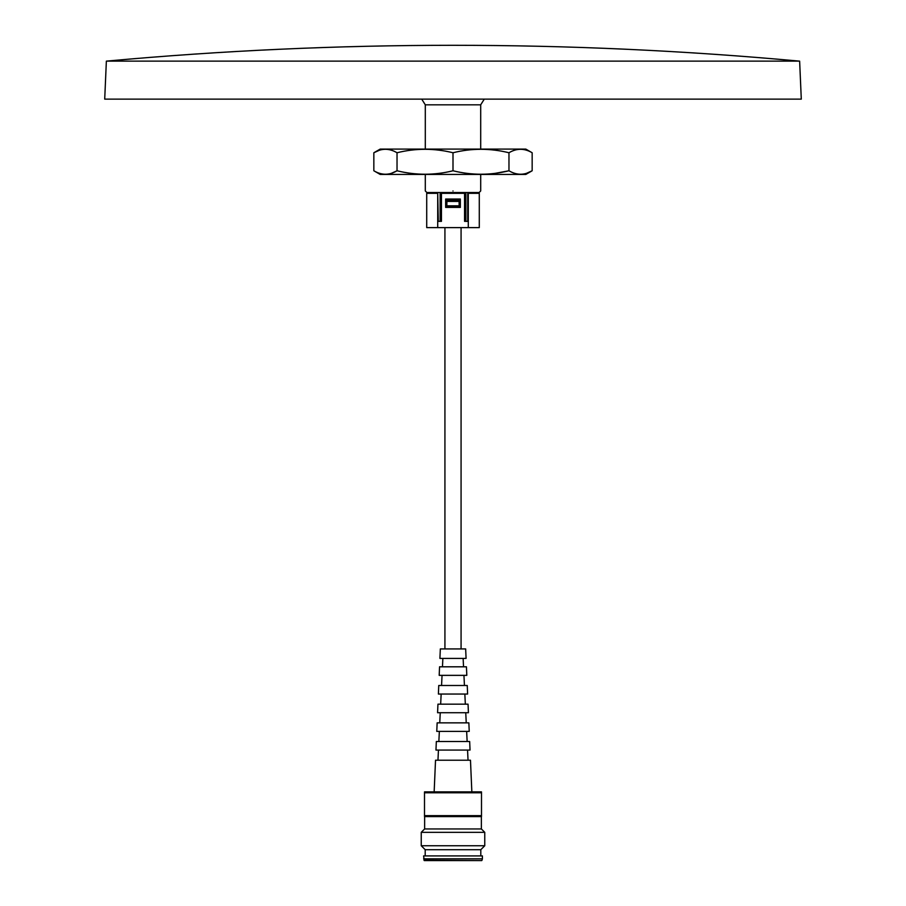 <?xml version="1.0" encoding="UTF-8"?>
<svg xmlns="http://www.w3.org/2000/svg" width="906" height="906" viewBox="0 0 906 906"><rect width="100%" height="100%" fill="white"/><g stroke="black" fill="none" stroke-linecap="round" stroke-linejoin="round"><path stroke-width="1.36" d="M471.845 791.878L470.474 760.213L435.526 760.213L434.155 791.878M469.67 741.527L436.33 741.527L435.967 750.077L470.033 750.077L469.67 741.527M468.855 722.852L437.145 722.852L436.771 731.402L469.229 731.402L468.855 722.852M440.248 712.716L439.761 722.852M465.752 712.716L466.239 722.852M468.051 704.166L437.949 704.166L437.575 712.716L468.425 712.716L468.051 704.166M467.247 685.491L438.753 685.491L438.391 694.041L467.609 694.041L467.247 685.491M466.443 666.805L439.557 666.805L439.195 675.355L466.805 675.355L466.443 666.805M465.661 648.923L440.339 648.923L439.92 658.413L466.08 658.413L465.661 648.923M424.246 860.575L481.754 860.575L424.246 860.575L423.6 855.91L482.4 855.91L482.4 858.843L423.6 858.843M481.754 860.575L423.985 860.19M482.015 860.19L482.4 858.843M480.803 855.91L480.803 849.703L425.197 849.703L421.245 845.751L421.245 832.331L424.631 828.945L424.631 816.612M480.803 849.703L484.755 845.751L421.245 845.751M424.631 828.945L481.369 828.945L484.755 832.331L421.245 832.331M453 815.649L424.506 815.649L424.506 816.612L481.494 816.612L481.494 815.649L453 815.649M481.494 815.649L481.494 792.773L424.506 792.773L424.506 815.649M481.494 792.773L481.494 791.878L424.506 791.878L424.506 792.773M453 192.536C486.681 192.536 486.681 192.536 453 192.536C419.319 192.536 419.319 192.536 453 192.536M480.701 174.428L480.701 190.951L479.127 192.536L477.462 192.536M477.224 192.536L475.038 192.536M474.653 192.536L474.529 193.329M446.828 200.135L459.115 200.135L459.104 201.426L446.896 201.426L446.828 200.135L446.828 205.832L459.172 205.832L459.104 201.426M106.364 61.132L104.711 99.128L801.289 99.128L799.636 61.132C568.549 40.023 337.451 40.023 106.364 61.132L799.636 61.132M135.968 58.539L136.364 58.505C140.453 58.165 140.453 58.165 136.364 58.505C140.453 58.165 140.453 58.165 136.364 58.505L123.703 59.603C107.372 61.03 107.372 61.03 123.703 59.603M794.336 60.657L794.958 60.702M782.297 59.603C798.628 61.03 798.628 61.03 782.297 59.603L769.636 58.505C765.547 58.165 765.547 58.165 769.636 58.505C765.547 58.165 765.547 58.165 769.636 58.505M379.41 150.237L373.838 152.752L380.18 149.094L525.82 149.094L532.162 152.752L532.162 170.77C524.472 175.379 516.748 175.379 508.968 170.77C490.418 175.379 471.766 175.379 453 170.77C434.45 175.379 415.786 175.379 397.032 170.77L397.032 152.752C415.582 148.154 434.234 148.154 453 152.752C471.55 148.154 490.214 148.154 508.968 152.752L508.968 170.77L495.582 173.273M526.59 173.284L532.162 170.77L525.82 174.428L380.18 174.428L373.838 170.77L373.838 152.752C381.528 148.154 389.252 148.154 397.032 152.752M391.358 173.318L397.032 170.77C389.342 175.379 381.619 175.379 373.838 170.77M508.968 152.752C516.658 148.154 524.381 148.154 532.162 152.752M453 152.752L453 170.77M468.289 193.329L468.289 227.621L479.285 227.621L479.285 193.329L467.723 193.329L467.723 221.347L464.552 221.347L464.552 193.329L441.449 193.329L441.449 221.347L438.278 221.347L437.711 193.329L437.711 227.621L468.289 227.621M437.711 193.329L426.715 193.329L426.715 227.621L437.711 227.621M460.35 199.026L445.65 199.026L446.284 199.66L459.716 199.66L459.716 206.783L460.35 207.417L460.35 199.026L459.716 199.66M459.716 206.783L446.284 206.783L446.284 199.66M445.65 199.026L445.65 207.417L460.35 207.417M445.65 207.417L446.284 206.783M446.896 201.426L446.828 205.832M459.172 205.832L459.172 200.135M440.123 221.347L440.123 192.536L474.529 192.536M465.877 192.536L465.877 221.347M425.299 174.428L425.299 190.951L426.873 192.536L440.123 192.536M484.28 99.128L480.701 104.824L425.299 104.824L425.299 149.094M453 190.951C488.742 190.951 488.742 190.951 453 190.951C417.258 190.951 417.258 190.951 453 190.951M467.553 750.077L468.04 760.213M466.647 731.402L467.145 741.527M464.846 694.041L465.333 704.166M463.951 675.355L464.438 685.491M463.136 658.413L463.532 666.805M438.447 750.077L437.96 760.213M439.353 731.402L438.855 741.527M441.154 694.041L440.667 704.166M442.049 675.355L441.562 685.491M442.864 658.413L442.468 666.805M135.47 58.584L112.559 60.577M484.755 845.751L484.755 832.331M481.369 828.945L481.369 816.612M425.197 855.91L425.197 849.703M444.925 648.923L444.925 227.621M461.075 648.923L461.075 227.621M431.471 192.536L431.471 193.329M425.299 104.824L421.72 99.128M480.701 104.824L480.701 149.094"/></g></svg>
